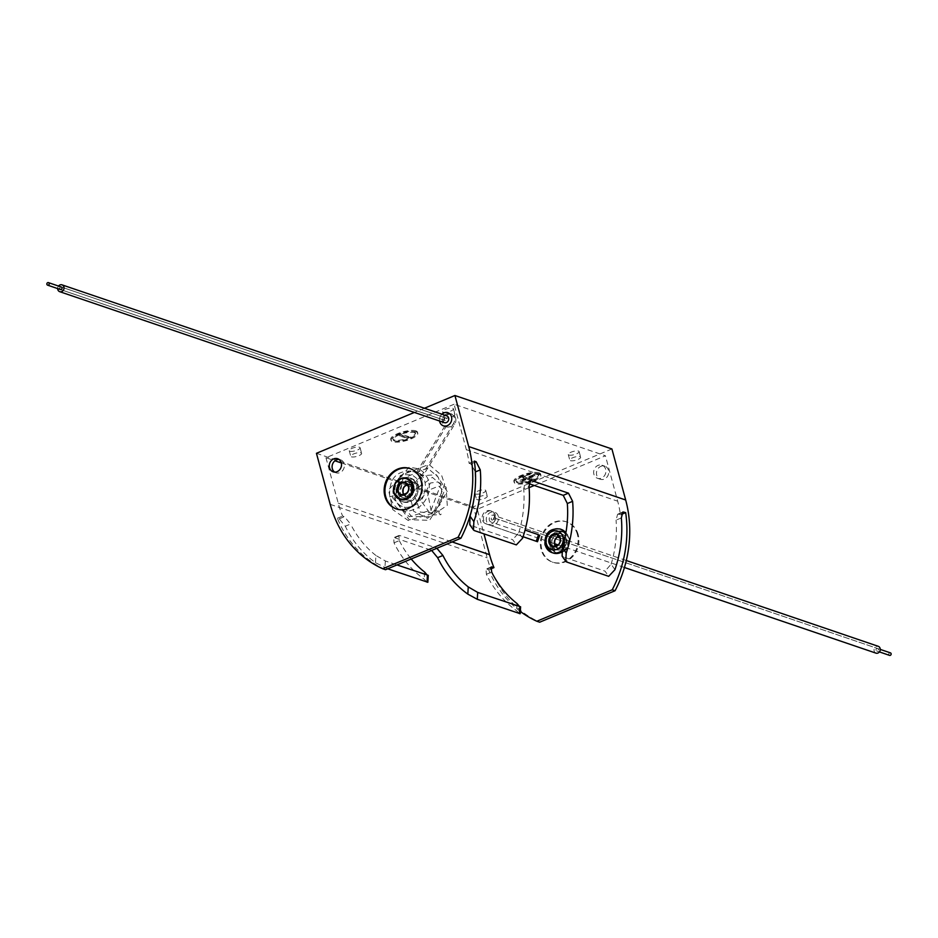 <?xml version="1.0" encoding="UTF-8"?>
<svg xmlns="http://www.w3.org/2000/svg" width="938" height="938" viewBox="0 0 938 938"><rect width="100%" height="100%" fill="white"/><g stroke="black" fill="none" stroke-linecap="round" stroke-linejoin="round"><path stroke-width="0.7" stroke-dasharray="4.69 3.52" d="M568.651 537.966A11.08 9.661 -71.2 0 0 562.8 531.412A11.08 9.661 -71.2 0 0 552.599 534.472A11.08 9.661 -71.2 0 0 549.809 545.834A11.08 9.661 -71.2 0 0 555.659 552.388A11.08 9.661 -71.2 0 0 565.86 549.316A11.08 9.661 -71.2 0 0 568.651 537.966M552.552 552.763A12.464 10.869 108.8 0 1 546.596 545.635A12.464 10.869 108.8 0 1 549.492 533.147A12.464 10.869 108.8 0 1 560.572 529.22M565.884 532.819A12.464 10.869 108.8 0 1 567.807 536.782A12.464 10.869 108.8 0 1 561.475 552.119M552.154 544.849A8.313 7.246 108.8 0 1 554.252 536.325A8.313 7.246 108.8 0 1 561.909 534.039A8.313 7.246 108.8 0 1 566.294 538.951A8.313 7.246 108.8 0 1 564.195 547.464A8.313 7.246 108.8 0 1 556.551 549.762A8.313 7.246 108.8 0 1 552.154 544.849A8.313 7.246 -71.2 0 0 556.551 549.762A8.313 7.246 -71.2 0 0 564.195 547.464A8.313 7.246 -71.2 0 0 566.294 538.951A8.313 7.246 -71.2 0 0 561.909 534.039A8.313 7.246 -71.2 0 0 554.252 536.325A8.313 7.246 -71.2 0 0 552.154 544.849M550.137 544.157A8.313 7.246 108.8 0 1 552.224 535.645A8.313 7.246 108.8 0 1 559.88 533.347A8.313 7.246 108.8 0 1 564.266 538.26A8.313 7.246 108.8 0 1 562.179 546.772A8.313 7.246 108.8 0 1 554.522 549.07A8.313 7.246 108.8 0 1 550.137 544.157A8.313 7.246 -71.2 0 0 554.522 549.07A8.313 7.246 -71.2 0 0 562.179 546.772A8.313 7.246 -71.2 0 0 564.266 538.26A8.313 7.246 -71.2 0 0 559.88 533.347A8.313 7.246 -71.2 0 0 552.224 535.645A8.313 7.246 -71.2 0 0 550.137 544.157M334.655 472.107A6.918 6.038 -71.2 0 0 335.992 472.787A6.918 6.038 -71.2 0 0 342.37 470.876A6.918 6.038 -71.2 0 0 344.117 463.782A6.918 6.038 -71.2 0 0 340.459 459.69A6.918 6.038 -71.2 0 0 338.981 459.409M441.892 414.197A6.918 6.038 -71.2 0 0 439.57 421.021A6.918 6.038 108.8 0 1 441.892 414.197M454.332 417.773A6.918 6.038 -71.2 0 0 450.674 413.681A6.918 6.038 -71.2 0 0 444.295 415.593A6.918 6.038 -71.2 0 0 442.548 422.686A6.918 6.038 -71.2 0 0 446.207 426.79A6.918 6.038 -71.2 0 0 452.585 424.867A6.918 6.038 -71.2 0 0 454.332 417.773M495.452 515.314A6.918 6.038 -71.2 0 0 491.793 511.21A6.918 6.038 -71.2 0 0 485.415 513.133A6.918 6.038 -71.2 0 0 483.668 520.227A6.918 6.038 -71.2 0 0 487.326 524.319A6.918 6.038 -71.2 0 0 493.705 522.407A6.918 6.038 -71.2 0 0 495.452 515.314M498.277 516.275A6.918 6.038 -71.2 0 0 494.619 512.171A6.918 6.038 -71.2 0 0 488.241 514.094A6.918 6.038 -71.2 0 0 486.494 521.188A6.918 6.038 -71.2 0 0 490.152 525.28A6.918 6.038 -71.2 0 0 496.53 523.369A6.918 6.038 -71.2 0 0 498.277 516.275A6.918 6.038 -71.2 0 0 494.619 512.171A6.918 6.038 -71.2 0 0 488.241 514.094A6.918 6.038 -71.2 0 0 486.494 521.188A6.918 6.038 -71.2 0 0 490.152 525.28A6.918 6.038 -71.2 0 0 496.53 523.369A6.918 6.038 -71.2 0 0 498.277 516.275M605.667 469.305A6.918 6.038 -71.2 0 0 602.008 465.213A6.918 6.038 -71.2 0 0 595.63 467.124A6.918 6.038 -71.2 0 0 593.883 474.218A6.918 6.038 -71.2 0 0 597.541 478.31A6.918 6.038 -71.2 0 0 603.92 476.398A6.918 6.038 -71.2 0 0 605.667 469.305M608.492 470.266A6.918 6.038 -71.2 0 0 604.834 466.163A6.918 6.038 -71.2 0 0 598.456 468.085A6.918 6.038 -71.2 0 0 596.709 475.179A6.918 6.038 -71.2 0 0 600.367 479.271A6.918 6.038 -71.2 0 0 606.745 477.36A6.918 6.038 -71.2 0 0 608.492 470.266M539.315 473.819A13.847 4.139 164.9 0 0 523.709 475.578A13.847 4.139 164.9 0 0 514.165 482.343A13.847 4.139 164.9 0 0 515.748 483.656A13.847 4.139 164.9 0 0 531.365 481.886A13.847 4.139 164.9 0 0 540.898 475.132A13.847 4.139 164.9 0 0 539.315 473.819M539.033 472.799A13.847 4.139 164.9 0 0 523.427 474.558A13.847 4.139 164.9 0 0 513.883 481.323A13.847 4.139 164.9 0 0 515.478 482.624A13.847 4.139 164.9 0 0 531.084 480.866A13.847 4.139 164.9 0 0 540.628 474.1A13.847 4.139 164.9 0 0 539.033 472.799M537.157 473.584A11.631 3.471 -15.1 0 1 538.482 474.687A11.631 3.471 -15.1 0 1 530.474 480.362A11.631 3.471 -15.1 0 1 517.366 481.839A11.631 3.471 -15.1 0 1 516.029 480.748A11.631 3.471 -15.1 0 1 524.037 475.062A11.631 3.471 -15.1 0 1 537.157 473.584M517.635 482.859A11.631 3.471 164.9 0 0 530.744 481.382A11.631 3.471 164.9 0 0 538.764 475.707A11.631 3.471 164.9 0 0 537.427 474.605A11.631 3.471 164.9 0 0 524.319 476.082A11.631 3.471 164.9 0 0 516.299 481.769A11.631 3.471 164.9 0 0 517.635 482.859M416.191 431.89A13.847 4.139 164.9 0 0 400.585 433.649A13.847 4.139 164.9 0 0 391.04 440.414A13.847 4.139 164.9 0 0 392.623 441.728A13.847 4.139 164.9 0 0 408.241 439.969A13.847 4.139 164.9 0 0 417.773 433.204A13.847 4.139 164.9 0 0 416.191 431.89M415.909 430.87A13.847 4.139 164.9 0 0 400.303 432.629A13.847 4.139 164.9 0 0 390.759 439.394A13.847 4.139 164.9 0 0 392.354 440.708A13.847 4.139 164.9 0 0 407.96 438.949A13.847 4.139 164.9 0 0 417.504 432.184A13.847 4.139 164.9 0 0 415.909 430.87M414.033 431.656A11.631 3.471 -15.1 0 1 415.358 432.758A11.631 3.471 -15.1 0 1 407.35 438.445A11.631 3.471 -15.1 0 1 394.241 439.922A11.631 3.471 -15.1 0 1 392.905 438.82A11.631 3.471 -15.1 0 1 400.913 433.133A11.631 3.471 -15.1 0 1 414.033 431.656M394.511 440.942A11.631 3.471 164.9 0 0 407.62 439.465A11.631 3.471 164.9 0 0 415.64 433.778A11.631 3.471 164.9 0 0 414.303 432.676A11.631 3.471 164.9 0 0 401.194 434.165A11.631 3.471 164.9 0 0 393.174 439.84A11.631 3.471 164.9 0 0 394.511 440.942M486.646 495.639A5.616 1.677 -15.1 0 1 487.291 496.167A5.616 1.677 -15.1 0 1 483.422 498.91A5.616 1.677 -15.1 0 1 477.09 499.626A5.616 1.677 -15.1 0 1 476.445 499.098A5.616 1.677 -15.1 0 1 480.315 496.354A5.616 1.677 -15.1 0 1 486.646 495.639M485.134 490.023A5.616 1.677 -15.1 0 1 485.778 490.551A5.616 1.677 -15.1 0 1 481.909 493.294A5.616 1.677 -15.1 0 1 475.566 494.009A5.616 1.677 -15.1 0 1 474.921 493.482A5.616 1.677 -15.1 0 1 478.802 490.738A5.616 1.677 -15.1 0 1 485.134 490.023M454.309 413.869A5.616 1.677 -15.1 0 1 454.953 414.408A5.616 1.677 -15.1 0 1 451.072 417.152A5.616 1.677 -15.1 0 1 444.741 417.867A5.616 1.677 -15.1 0 1 444.096 417.34A5.616 1.677 -15.1 0 1 447.965 414.584A5.616 1.677 -15.1 0 1 454.309 413.869M452.796 408.264A5.616 1.677 -15.1 0 1 453.441 408.792A5.616 1.677 -15.1 0 1 449.56 411.536A5.616 1.677 -15.1 0 1 443.228 412.251A5.616 1.677 -15.1 0 1 442.584 411.723A5.616 1.677 -15.1 0 1 446.453 408.98A5.616 1.677 -15.1 0 1 452.796 408.264M351.398 456.829A5.616 1.677 164.9 0 0 357.73 456.114A5.616 1.677 164.9 0 0 361.611 453.371A5.616 1.677 164.9 0 0 360.966 452.843A5.616 1.677 164.9 0 0 354.623 453.558A5.616 1.677 164.9 0 0 350.753 456.302A5.616 1.677 164.9 0 0 351.398 456.829M349.886 451.213A5.616 1.677 164.9 0 0 356.217 450.498A5.616 1.677 164.9 0 0 360.098 447.754A5.616 1.677 164.9 0 0 359.442 447.227A5.616 1.677 164.9 0 0 353.11 447.942A5.616 1.677 164.9 0 0 349.241 450.686A5.616 1.677 164.9 0 0 349.886 451.213M570.433 460.664A5.616 1.677 164.9 0 0 576.764 459.948A5.616 1.677 164.9 0 0 580.634 457.205A5.616 1.677 164.9 0 0 579.989 456.665A5.616 1.677 164.9 0 0 573.657 457.381A5.616 1.677 164.9 0 0 569.788 460.136A5.616 1.677 164.9 0 0 570.433 460.664M568.909 455.047A5.616 1.677 164.9 0 0 575.252 454.332A5.616 1.677 164.9 0 0 579.121 451.588A5.616 1.677 164.9 0 0 578.476 451.061A5.616 1.677 164.9 0 0 572.145 451.776A5.616 1.677 164.9 0 0 568.264 454.52A5.616 1.677 164.9 0 0 568.909 455.047M578.16 534.59A21.328 18.596 -71.2 0 0 566.892 521.985A21.328 18.596 -71.2 0 0 547.253 527.883A21.328 18.596 -71.2 0 0 541.883 549.738A21.328 18.596 -71.2 0 0 553.15 562.354A21.328 18.596 -71.2 0 0 572.79 556.457A21.328 18.596 -71.2 0 0 578.16 534.59M577.362 534.32A21.328 18.596 -71.2 0 0 566.095 521.716A21.328 18.596 -71.2 0 0 546.467 527.613A21.328 18.596 -71.2 0 0 541.085 549.469A21.328 18.596 -71.2 0 0 552.353 562.085A21.328 18.596 -71.2 0 0 571.992 556.187A21.328 18.596 -71.2 0 0 577.362 534.32M396.563 509.029A21.328 18.596 -71.2 0 0 396.962 509.17A21.328 18.596 -71.2 0 0 416.601 503.272A21.328 18.596 -71.2 0 0 421.971 481.417A21.328 18.596 -71.2 0 0 410.703 468.801A21.328 18.596 -71.2 0 0 410.305 468.672M396.762 491.934A8.313 7.246 108.8 0 1 398.861 483.422A8.313 7.246 108.8 0 1 406.517 481.124A8.313 7.246 108.8 0 1 410.903 486.036A8.313 7.246 108.8 0 1 408.804 494.549A8.313 7.246 108.8 0 1 401.159 496.847A8.313 7.246 108.8 0 1 396.762 491.934A8.313 7.246 108.8 0 1 398.861 483.422A8.313 7.246 108.8 0 1 406.517 481.124A8.313 7.246 108.8 0 1 410.903 486.036A8.313 7.246 108.8 0 1 408.804 494.549A8.313 7.246 108.8 0 1 401.159 496.847A8.313 7.246 108.8 0 1 396.762 491.934M412.931 486.728A8.313 7.246 -71.2 0 0 408.534 481.815A8.313 7.246 -71.2 0 0 400.889 484.114A8.313 7.246 -71.2 0 0 398.791 492.626A8.313 7.246 -71.2 0 0 403.188 497.539A8.313 7.246 -71.2 0 0 410.832 495.241A8.313 7.246 -71.2 0 0 412.931 486.728A8.313 7.246 108.8 0 1 410.832 495.241A8.313 7.246 108.8 0 1 403.188 497.539A8.313 7.246 108.8 0 1 398.791 492.626A8.313 7.246 108.8 0 1 400.889 484.114A8.313 7.246 108.8 0 1 408.534 481.815A8.313 7.246 108.8 0 1 412.931 486.728M475.402 471.92L470.899 463.888L469.106 463.278A108.022 94.21 -71.2 0 0 466.338 449.665L454.086 404.243L605.42 455.774L534.285 485.474M529.102 487.643L477.301 509.252L483.938 533.851M454.086 404.243L325.967 457.732L334.948 460.781M341.326 462.962L406.271 485.075M408.1 485.696L472.248 507.54M472.318 507.552L477.301 509.252M611.916 448.962L473.432 506.766L487.197 557.805A114.108 99.522 -71.2 0 0 539.678 622.211M316.446 453.312L473.432 506.766M424.41 408.253L414.373 412.439M520.332 611.459A114.108 99.522 108.8 0 1 488.733 569.788L486.001 569.143L486.376 574.267A114.108 99.522 -71.2 0 0 516.557 610.72L519.347 613.616M394.03 542.821L399.318 540.616L398.885 535.528L399.823 535.551L436.756 548.132L431.539 550.313L394.593 537.732L393.655 537.709L394.03 542.821A114.108 99.522 -71.2 0 0 424.222 579.274L427.013 582.181M387.722 568.803L375.481 562.683A114.108 99.522 108.8 0 1 345.301 526.23L339.193 518.866L337.399 518.257A114.108 99.522 -71.2 0 0 385.518 569.718M622.035 512.781L618.646 514.2L620.44 514.81A108.022 94.21 -71.2 0 0 617.685 501.197L605.42 455.774M325.967 457.732L338.219 503.143A108.022 94.21 -71.2 0 0 342.628 516.076L344.422 516.686L350.578 524.025L345.301 526.23M399.318 540.616A108.022 94.21 -71.2 0 0 411.231 558.989M375.481 562.683L375.904 555.46L385.342 560.971L396.985 564.934M375.904 555.46A108.022 94.21 108.8 0 1 350.578 524.025M618.646 514.2L617.614 514.212L616.067 520.133L621.343 517.928M474.98 472.095A108.022 94.21 108.8 0 1 473.948 498.875M474.276 530.568L470.618 525.374L512.687 539.69L516.346 544.884M522.607 538.201L518.773 532.761L512.687 539.69M518.773 532.761A108.022 94.21 -71.2 0 0 523.721 488.686L529.009 486.482M529.689 481.346L525.268 482.765L523.721 488.686M526.3 482.753L529.009 483.68M566.622 562.003L562.964 556.809L605.033 571.136L608.692 576.331M614.953 569.647L611.119 564.207L605.033 571.136M611.119 564.207A108.022 94.21 -71.2 0 0 616.067 520.133M469.106 463.278L474.323 461.097M337.399 518.257L342.628 516.076M620.44 514.81L621.472 514.376M488.733 569.788L490.621 569.003M407.315 438.515L409.203 437.729L401.499 435.103L399.623 435.889L399.342 434.869L407.033 437.495L407.315 438.515L399.623 435.889M409.203 437.729L408.921 436.709L407.033 437.495M408.921 436.709L401.23 434.083L399.342 434.869M401.499 435.103L401.23 434.083M526.828 478.286L520.707 480.842L519.675 480.491L525.796 477.934L522.466 476.797L524.354 476.012L527.684 477.149L533.816 474.593L534.836 474.933L528.715 477.489L532.045 478.626L530.158 479.412L526.828 478.286L527.097 479.306L520.977 481.862L520.707 480.842M532.045 478.626L532.327 479.646L530.439 480.432L530.158 479.412M530.439 480.432L527.097 479.306M532.327 479.646L528.985 478.521L528.715 477.489M528.985 478.521L535.117 475.953L534.836 474.933M535.117 475.953L533.816 474.593M534.085 475.613L527.965 478.169L527.684 477.149M527.965 478.169L524.623 477.032L524.354 476.012M524.623 477.032L522.747 477.817L522.466 476.797M522.747 477.817L526.077 478.955L525.796 477.934M526.077 478.955L519.957 481.511L519.675 480.491M520.977 481.862L519.957 481.511M446.781 415.862A3.6 3.142 -71.2 0 0 444.46 422.675M446.746 418.794A1.325 1.161 -71.2 0 0 444.483 419.743A1.325 1.161 -71.2 0 0 446.746 418.794A1.325 1.161 -71.2 0 0 444.483 419.743A1.325 1.161 -71.2 0 0 446.746 418.794M61.287 287.005L446.042 418.008L61.287 287.005A1.325 1.161 -71.2 0 0 59.727 288.728M58.519 286.067A3.6 3.142 -71.2 0 0 57.664 288.576M455.61 418.207A6.918 6.038 108.8 0 1 454.696 424.199L423.085 475.742L418.114 472.224L446.125 426.532A6.918 6.038 108.8 0 1 443.826 423.132A6.918 6.038 108.8 0 1 445.573 416.026A6.918 6.038 108.8 0 1 451.952 414.115A6.918 6.038 108.8 0 1 455.61 418.207M423.085 475.742L421.807 475.308L453.417 423.753A6.918 6.038 108.8 0 1 446.207 426.79A6.918 6.038 108.8 0 1 444.846 426.087L446.125 426.532M444.846 426.087L416.835 471.779L418.114 472.224M421.807 475.308L416.835 471.779M889.541 655.369A1.325 1.161 108.8 0 1 890.397 652.848M493.517 518.257A1.325 1.161 108.8 0 1 491.254 519.206A1.325 1.161 108.8 0 1 493.517 518.257A1.325 1.161 108.8 0 1 491.254 519.206A1.325 1.161 108.8 0 1 493.517 518.257M537.509 541.718L487.303 524.319A6.918 6.038 -71.2 0 0 487.326 524.319A6.918 6.038 -71.2 0 0 495.264 519.746L493.986 519.312A6.918 6.038 -71.2 0 0 494.174 514.868A6.918 6.038 -71.2 0 0 490.515 510.776A6.918 6.038 -71.2 0 0 484.137 512.687A6.918 6.038 -71.2 0 0 482.39 519.793A6.918 6.038 -71.2 0 0 486.025 523.873L523.099 536.724M493.986 519.312L495.264 519.746M875.986 653.141A3.6 3.142 108.8 0 1 878.308 646.329M495.452 517.448A3.6 3.142 108.8 0 1 489.319 520.004A3.6 3.142 108.8 0 1 495.452 517.448M876.01 650.21A1.325 1.161 108.8 0 1 878.273 649.272A1.325 1.161 108.8 0 1 876.01 650.21M393.221 495.733L389.704 496.929L393.221 495.733M438.914 511.644A1.935 0.903 67.9 0 0 439.43 513.778A1.935 0.903 67.9 0 0 440.731 514.681A1.935 0.903 67.9 0 0 441.071 514.13A1.935 0.903 67.9 0 0 440.555 511.996A1.935 0.903 67.9 0 0 439.254 511.093A1.935 0.903 67.9 0 0 438.914 511.644M418.09 487.455L417.164 484.031A12.464 10.869 -71.2 0 0 411.161 478.321A12.464 10.869 -71.2 0 0 399.682 481.769A12.464 10.869 -71.2 0 0 396.54 494.537A12.464 10.869 -71.2 0 0 403.129 501.912A12.464 10.869 -71.2 0 0 418.09 487.455L417.164 484.031L416.589 485.298L418.547 487.256A1.935 0.75 67.3 0 0 418.7 485.778A1.935 0.75 67.3 0 0 417.316 483.691A1.935 0.75 67.3 0 0 417.058 483.68A1.935 0.75 67.3 0 0 416.906 485.169A1.935 0.75 67.3 0 0 418.278 487.256A1.935 0.75 67.3 0 0 418.547 487.256C422.487 484.864 423.472 481.604 421.502 477.477A1.935 0.797 -34.2 0 1 420.576 479.06A1.935 0.797 -34.2 0 1 418.5 479.799A1.935 0.797 -34.2 0 1 418.301 479.658A1.935 0.797 -34.2 0 1 419.227 478.087A1.935 0.797 -34.2 0 1 421.303 477.336A1.935 0.797 -34.2 0 1 421.502 477.477L413.318 471.146C396.598 469.926 388.719 478.521 389.704 496.929C393.268 505.23 397.325 509.662 401.851 510.19C405.239 512.3 411.032 511.269 419.216 507.095C428.725 498.875 431.503 489.19 427.552 478.028L424.046 472.646L419.052 468.871L409.203 467.147L388.531 489.871L392.717 509.569L408.311 520.555L433.602 513.027L444.659 484.43L441.61 475.332L428.936 464.462L400.174 475.613L395.074 500.212L409.167 519.687L429.581 520.344L447.227 491.489L436.416 474.71L419.778 475.883L409.027 492.016L413.681 511.304L427.458 518.268L447.262 505.43L446.113 487.162L437.706 481.909L430.378 483.047L421.045 500.939L431.257 515.009L440.731 514.681M407.139 478.415A11.08 9.661 -71.2 0 0 397.102 481.686A11.08 9.661 -71.2 0 0 394.417 492.919A11.08 9.661 -71.2 0 0 399.998 499.379M416.46 485.251A12.464 10.869 108.8 0 1 413.318 498.031A12.464 10.869 108.8 0 1 401.839 501.478A12.464 10.869 108.8 0 1 395.261 494.103A12.464 10.869 108.8 0 1 398.404 481.323A12.464 10.869 108.8 0 1 409.883 477.876A12.464 10.869 108.8 0 1 416.46 485.251M561.651 550.723A12.464 10.869 -71.2 0 0 566.517 536.348A12.464 10.869 -71.2 0 0 565.661 534.085M559.939 528.973A12.464 10.869 -71.2 0 0 548.46 532.421A12.464 10.869 -71.2 0 0 545.318 545.201M550.336 546.01A11.08 9.661 108.8 0 1 553.139 534.66A11.08 9.661 108.8 0 1 563.339 531.6A11.08 9.661 108.8 0 1 569.19 538.142A11.08 9.661 108.8 0 1 566.4 549.504A11.08 9.661 108.8 0 1 556.199 552.564A11.08 9.661 108.8 0 1 550.336 546.01M568.979 538.435A10.529 9.181 -71.2 0 0 557.407 532.467A10.529 9.181 -71.2 0 0 551.075 545.904A10.529 9.181 -71.2 0 0 562.636 551.861A10.529 9.181 -71.2 0 0 568.979 538.435M554.37 544.532A6.648 5.792 108.8 0 1 558.368 536.044A6.648 5.792 108.8 0 1 565.673 539.807A6.648 5.792 108.8 0 1 561.674 548.296A6.648 5.792 108.8 0 1 554.37 544.532M552.928 546.186L557.805 547.851L555.613 546.279A6.097 5.311 -71.2 0 0 557.805 547.851A6.097 5.311 -71.2 0 0 563.41 546.162A6.097 5.311 -71.2 0 0 564.946 539.913A6.097 5.311 -71.2 0 0 561.733 536.313A6.097 5.311 -71.2 0 0 559.025 536.208M330.223 504.351L487.197 557.805M466.338 449.665L617.685 501.197M338.219 503.143L452.104 541.918M470.899 463.888L474.511 462.387M424.633 572.063L424.222 579.274M399.823 535.551L394.593 537.732M486.376 574.267L491.653 572.063M516.979 603.497L516.557 610.72M339.193 518.866L344.422 516.686M490.68 567.619L486.939 569.178M385.342 560.971L384.943 567.853M453.417 423.753L454.696 424.199M487.303 524.319L486.025 523.873M416.671 487.103A9.697 8.454 108.8 0 1 410.832 499.485A9.697 8.454 108.8 0 1 400.186 493.998A9.697 8.454 108.8 0 1 406.013 481.616A9.697 8.454 108.8 0 1 416.671 487.103M402.777 492.907A6.648 5.792 -71.2 0 0 410.082 496.671A6.648 5.792 -71.2 0 0 414.08 488.194A6.648 5.792 -71.2 0 0 406.775 484.43A6.648 5.792 -71.2 0 0 402.777 492.907M405.263 483.035L410.129 484.7L407.444 484.606A6.097 5.311 108.8 0 1 410.129 484.7A6.097 5.311 108.8 0 1 413.353 488.299A6.097 5.311 108.8 0 1 411.817 494.549A6.097 5.311 108.8 0 1 406.201 496.225A6.097 5.311 108.8 0 1 403.997 494.666M562.8 531.412L569.249 538.201C569.718 548.496 565.368 553.291 556.199 552.564L555.659 552.388M556.855 534.648L561.733 536.313L559.036 536.231M561.909 534.039L559.88 533.347L561.909 534.039M556.551 549.762L554.522 549.07L556.551 549.762M340.459 459.69L337.633 458.729M450.674 413.681L451.952 414.115M490.515 510.776L491.793 511.21M604.834 466.163L602.008 465.213M514.165 482.343L513.883 481.323M538.764 475.707L538.482 474.687M391.04 440.414L390.759 439.394M415.64 433.778L415.358 432.758M485.778 490.551L487.291 496.167M453.441 408.792L454.953 414.408M360.098 447.754L361.611 453.371M579.121 451.588L580.634 457.205M566.095 521.716L566.892 521.985M410.703 468.801L409.918 468.531M408.534 481.815L406.517 481.124L408.534 481.815M403.188 497.539L401.159 496.847L403.188 497.539M398.885 535.528L393.655 537.709M530.498 480.584L525.268 482.765M622.844 512.019L617.614 514.212M491.231 566.962L486.001 569.143M396.962 509.17L396.164 508.9M552.353 562.085L553.15 562.354M568.264 454.52L569.788 460.136M349.241 450.686L350.753 456.302M442.584 411.723L444.096 417.34M474.921 493.482L476.445 499.098M393.174 439.84L392.905 438.82M417.773 433.204L417.504 432.184M516.299 481.769L516.029 480.748M540.898 475.132L540.628 474.1M600.367 479.271L597.541 478.31M490.152 525.28L487.326 524.319L490.152 525.28M446.207 426.79L443.381 425.829L446.207 426.79M335.992 472.787L333.166 471.837M60.431 289.525L445.187 420.529L60.431 289.525M879.481 651.933L876.713 650.995M880.336 649.424L492.813 517.471L877.569 648.475M624.438 567.502L558.075 544.896M554.51 543.688L491.219 522.138M626.291 560.525L559.927 537.92M557.301 537.028L493.54 515.325M439.254 511.093L431.117 510.718L427.247 490.726L438.714 486.119L444.143 491.489L434.751 513.004L420.33 512.101L413.13 491.313L432.348 477.36L441.552 485.11L441.481 503.307L427.845 516.861L411.348 516.428L398.978 499.931L402.988 478.392L427.505 468.074L438.116 477.032L440.778 484.571L431.046 510.108L409.238 516.791L392.319 497.445L396.164 480.045L409.238 471.04L417.328 472.342L421.221 475.285C422.557 474.745 431.972 488.85 416.976 503.941C410.293 507.341 405.65 508.208 403.047 506.52C399.518 506.157 396.317 502.616 393.444 495.921L392.87 491.418L393.843 485.638L397.442 479.388L401.429 476.094L404.641 474.71L412.063 474.827L418.301 479.658L416.624 483.856M401.839 501.478L403.129 501.912C413.259 502.897 418.301 497.855 418.254 486.787M404.02 494.654L406.201 496.225L401.335 494.572M417.75 484.946L409.883 477.876"/><path stroke-width="1.41" d="M560.572 529.22A12.464 10.869 108.8 0 1 561.217 529.407A12.464 10.869 108.8 0 1 565.884 532.819M561.475 552.119A12.464 10.869 108.8 0 1 553.186 553.01A12.464 10.869 108.8 0 1 552.552 552.763M341.291 462.821A6.918 6.038 -71.2 0 0 337.633 458.729A6.918 6.038 -71.2 0 0 331.255 460.64A6.918 6.038 -71.2 0 0 329.508 467.734A6.918 6.038 -71.2 0 0 333.166 471.837A6.918 6.038 -71.2 0 0 339.544 469.915A6.918 6.038 -71.2 0 0 341.291 462.821M338.981 459.409A6.918 6.038 -71.2 0 0 332.333 468.695A6.918 6.038 -71.2 0 0 334.655 472.107M451.506 416.812A6.918 6.038 -71.2 0 0 447.848 412.72A6.918 6.038 -71.2 0 0 441.892 414.197A6.918 6.038 108.8 0 1 447.848 412.72A6.918 6.038 108.8 0 1 451.506 416.812A6.918 6.038 108.8 0 1 449.759 423.906A6.918 6.038 108.8 0 1 443.381 425.829A6.918 6.038 -71.2 0 0 449.759 423.906A6.918 6.038 -71.2 0 0 451.506 416.812M439.57 421.021A6.918 6.038 -71.2 0 0 439.723 421.725A6.918 6.038 -71.2 0 0 443.381 425.829A6.918 6.038 108.8 0 1 439.723 421.725A6.918 6.038 108.8 0 1 439.57 421.021M421.185 481.147A21.328 18.596 -71.2 0 0 409.918 468.531A21.328 18.596 -71.2 0 0 390.278 474.429A21.328 18.596 -71.2 0 0 384.897 496.284A21.328 18.596 -71.2 0 0 396.164 508.9A21.328 18.596 -71.2 0 0 415.804 503.003A21.328 18.596 -71.2 0 0 421.185 481.147M410.305 468.672A21.328 18.596 -71.2 0 0 390.911 474.874A21.328 18.596 -71.2 0 0 385.694 496.565A21.328 18.596 -71.2 0 0 396.563 509.029M534.285 485.474L529.102 487.643M334.948 460.781L341.326 462.962M406.271 485.075L408.1 485.696M414.373 412.439L316.446 453.312L330.223 504.351A114.108 99.522 -71.2 0 0 382.692 568.756L458.084 537.286A114.108 99.522 -71.2 0 0 468.707 446.547L454.93 395.508L424.41 408.253M454.93 395.508L611.916 448.962L625.681 499.989A114.108 99.522 -71.2 0 1 615.07 590.741L612.244 589.779L536.853 621.249L539.678 622.211L615.07 590.741M382.692 568.756L385.518 569.718L460.91 538.248A114.108 99.522 -71.2 0 0 474.323 461.097L476.129 461.707L480.268 469.891A114.108 99.522 108.8 0 1 473.878 521.61L473.456 529.911L474.276 530.568L516.346 544.884L522.607 538.201A114.108 99.522 -71.2 0 0 529.009 486.482L530.498 480.584L531.529 480.573L568.463 493.154L572.614 501.326A114.108 99.522 108.8 0 1 566.212 553.057L565.79 561.358L566.622 562.003L608.692 576.331L614.953 569.647A114.108 99.522 -71.2 0 0 621.343 517.928L622.844 512.019L625.669 512.629A114.108 99.522 108.8 0 1 612.244 589.779M458.084 537.286L460.91 538.248M467.828 594.117L468.25 586.907L477.688 592.406L520.602 606.792L520.203 613.71L477.29 599.3L467.828 594.117A114.108 99.522 108.8 0 1 437.636 557.676L431.539 550.313M396.985 564.934L428.256 575.346L427.857 582.275L387.722 568.803M536.853 621.249A114.108 99.522 108.8 0 1 520.332 611.459M483.938 533.851L489.566 554.675A108.022 94.21 -71.2 0 0 493.963 567.607L492.169 566.998L490.68 567.619M468.25 586.907A108.022 94.21 108.8 0 1 442.924 555.472L437.636 557.676M436.756 548.132L442.924 555.472M411.231 558.989A108.022 94.21 -71.2 0 0 424.633 572.063L427.411 575.287L427.013 582.181M519.347 613.616L519.758 606.734L516.979 603.497A108.022 94.21 -71.2 0 1 491.653 572.063L491.231 566.962L492.169 566.998M473.948 498.875A108.022 94.21 108.8 0 1 470.032 516.17L473.878 521.61M470.618 525.374L469.786 524.717L470.032 516.17M529.009 483.68L563.234 495.334L568.463 493.154M572.614 501.326L567.326 503.53L563.234 495.334M567.326 503.53A108.022 94.21 108.8 0 1 562.378 547.604L566.212 553.057M562.964 556.809L562.132 556.152L562.378 547.604M621.472 514.376L625.669 512.629M490.621 569.003L493.963 567.607M57.664 288.576A3.6 3.142 -71.2 0 0 63.01 290.674A3.6 3.142 -71.2 0 0 62.014 284.859A3.6 3.142 -71.2 0 0 58.519 286.067M59.692 291.671L444.46 422.675A3.6 3.142 -71.2 0 0 446.781 415.862L62.014 284.859M59.727 288.728A1.325 1.161 -71.2 0 0 61.99 287.79A1.325 1.161 -71.2 0 0 61.287 287.005L48.459 282.631A1.325 1.161 -71.2 0 0 47.604 285.152A1.325 1.161 -71.2 0 0 48.459 282.631M880.336 649.424L890.397 652.848A1.325 1.161 108.8 0 1 889.541 655.369L879.481 651.933M523.099 536.724L536.231 541.273L538.494 534.73L525.069 530.076L538.494 534.73M539.772 535.164L537.509 541.718L536.231 541.273M626.291 560.525L878.308 646.329A3.6 3.142 108.8 0 1 875.986 653.141L624.438 567.502M399.998 499.379A11.08 9.661 -71.2 0 0 400.268 499.473A11.08 9.661 -71.2 0 0 410.469 496.413A11.08 9.661 -71.2 0 0 413.259 485.052A11.08 9.661 -71.2 0 0 407.409 478.497A11.08 9.661 -71.2 0 0 407.139 478.415M565.661 534.085A12.464 10.869 -71.2 0 0 559.939 528.973C549.351 528.141 544.368 533.464 545.001 544.931L551.896 552.564A12.464 10.869 -71.2 0 0 561.651 550.723M546.385 543.782A9.697 8.454 108.8 0 1 552.224 531.4A9.697 8.454 108.8 0 1 562.882 536.888A9.697 8.454 108.8 0 1 557.043 549.269A9.697 8.454 108.8 0 1 546.385 543.782M559.025 536.208A6.097 5.311 -71.2 0 0 554.581 544.239A6.097 5.311 -71.2 0 0 555.601 546.279L554.651 544.298L554.804 540.394L556.644 537.544L559.036 536.231M560.291 537.978A6.648 5.792 -71.2 0 0 552.986 534.214A6.648 5.792 -71.2 0 0 548.976 542.692A6.648 5.792 -71.2 0 0 556.293 546.455A6.648 5.792 -71.2 0 0 560.291 537.978M560.08 538.26A6.097 5.311 108.8 0 1 558.544 544.509A6.097 5.311 108.8 0 1 552.928 546.186A6.097 5.311 108.8 0 1 549.703 542.586A6.097 5.311 108.8 0 1 551.239 536.337A6.097 5.311 108.8 0 1 556.855 534.648A6.097 5.311 108.8 0 1 560.045 538.131M545.318 545.201A12.464 10.869 -71.2 0 0 551.896 552.564L553.186 553.01M468.707 446.547L625.681 499.989M452.104 541.918L489.566 554.675M623.876 512.019L622.035 512.781M531.529 480.573L529.689 481.346M480.268 469.891L475.402 471.92M474.511 462.387L476.129 461.707M477.688 592.406L477.29 599.3M412.72 484.876A11.08 9.661 108.8 0 1 409.929 496.225A11.08 9.661 108.8 0 1 399.729 499.286A11.08 9.661 108.8 0 1 393.878 492.743A11.08 9.661 108.8 0 1 396.668 481.382A11.08 9.661 108.8 0 1 406.869 478.321A11.08 9.661 108.8 0 1 412.72 484.876M394.089 492.45A10.529 9.181 -71.2 0 0 405.662 498.418A10.529 9.181 -71.2 0 0 411.993 484.981A10.529 9.181 -71.2 0 0 400.42 479.025A10.529 9.181 -71.2 0 0 394.089 492.45M408.698 486.353A6.648 5.792 108.8 0 1 404.688 494.842A6.648 5.792 108.8 0 1 397.384 491.078A6.648 5.792 108.8 0 1 401.394 482.589A6.648 5.792 108.8 0 1 408.698 486.353M408.44 486.517A6.097 5.311 -71.2 0 0 405.263 483.035A6.097 5.311 -71.2 0 0 399.647 484.723A6.097 5.311 -71.2 0 0 398.111 490.973A6.097 5.311 -71.2 0 0 401.335 494.572A6.097 5.311 -71.2 0 0 406.94 492.884A6.097 5.311 -71.2 0 0 408.476 486.646M403.997 494.666A6.097 5.311 108.8 0 1 402.988 492.626A6.097 5.311 108.8 0 1 407.432 484.594L404.477 486.517L403.211 488.757L403.047 492.685L404.02 494.654M556.855 534.648L560.009 538.201C561.088 543.149 558.731 545.81 552.928 546.186M559.939 528.973L561.217 529.407M562.132 556.152L565.79 561.358M469.786 524.717L473.456 529.911M47.604 285.152L60.431 289.525M558.075 544.896L554.51 543.688M559.927 537.92L557.301 537.028M400.268 499.473L393.808 492.685C393.339 482.39 397.689 477.594 406.869 478.321L407.409 478.497M405.263 483.035L408.417 486.588C409.496 491.524 407.139 494.185 401.335 494.572"/></g></svg>
